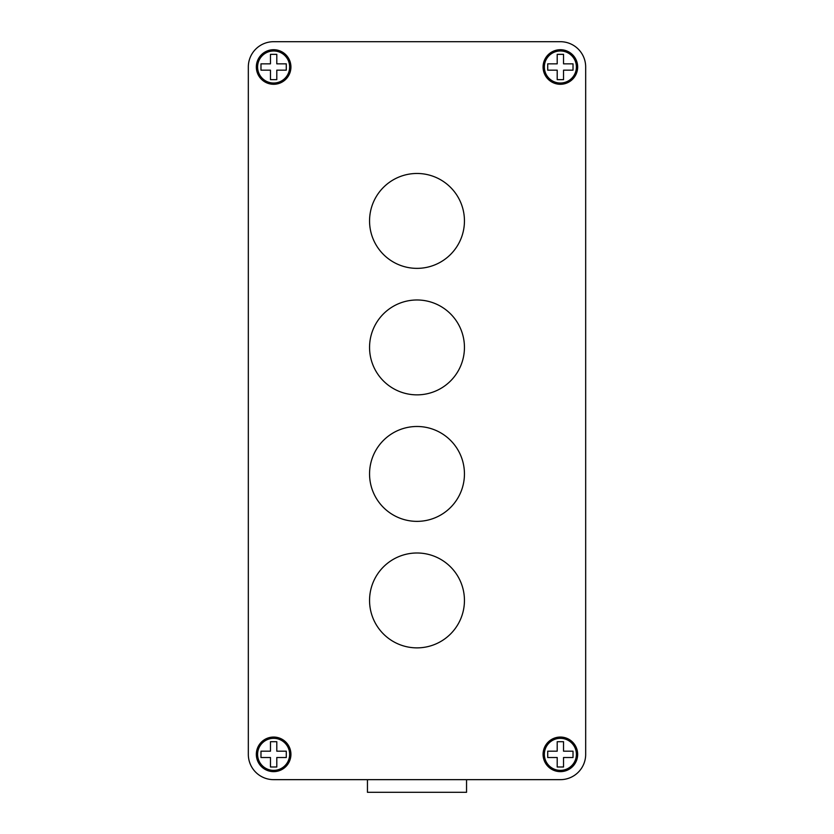 <?xml version="1.0" encoding="UTF-8"?>
<svg xmlns="http://www.w3.org/2000/svg" width="834" height="834" viewBox="0 0 834 834"><rect width="100%" height="100%" fill="white"/><g stroke="black" fill="none" stroke-linecap="round" stroke-linejoin="round"><path stroke-width="1.25" d="M560.375 41.7L273.625 41.7A25.301 25.301 0 0 0 248.323 67.001L248.323 754.353A25.301 25.301 0 0 0 273.625 779.654L560.375 779.654A25.301 25.301 0 0 0 585.676 754.353L585.676 67.001A25.301 25.301 0 0 0 560.375 41.7L273.625 41.7M367.45 779.654L367.45 792.3L466.55 792.3L466.55 779.654M585.676 754.353L585.676 67.001M273.625 779.654L560.375 779.654M248.323 67.001L248.323 754.353M290.92 754.353A17.285 17.285 0 0 0 273.625 737.058A17.285 17.285 0 0 0 256.34 754.353A17.285 17.285 0 0 0 273.625 771.638A17.285 17.285 0 0 0 290.92 754.353M577.66 754.353A17.285 17.285 0 0 0 560.375 737.058A17.285 17.285 0 0 0 543.08 754.353A17.285 17.285 0 0 0 560.375 771.638A17.285 17.285 0 0 0 577.66 754.353M577.66 67.001A17.285 17.285 0 0 0 560.375 49.717A17.285 17.285 0 0 0 543.08 67.001A17.285 17.285 0 0 0 560.375 84.286A17.285 17.285 0 0 0 577.66 67.001M290.92 67.001A17.285 17.285 0 0 0 273.625 49.717A17.285 17.285 0 0 0 256.34 67.001A17.285 17.285 0 0 0 273.625 84.286A17.285 17.285 0 0 0 290.92 67.001M464.444 473.931A47.444 47.444 0 0 0 417 426.487A47.444 47.444 0 0 0 369.556 473.931A47.444 47.444 0 0 0 417 521.365A47.444 47.444 0 0 0 464.444 473.931M464.444 220.916A47.444 47.444 0 0 0 417 173.472A47.444 47.444 0 0 0 369.556 220.916A47.444 47.444 0 0 0 417 268.36A47.444 47.444 0 0 0 464.444 220.916M464.444 347.424A47.444 47.444 0 0 0 417 299.979A47.444 47.444 0 0 0 369.556 347.424A47.444 47.444 0 0 0 417 394.857A47.444 47.444 0 0 0 464.444 347.424M464.444 600.438A47.444 47.444 0 0 0 417 552.994A47.444 47.444 0 0 0 369.556 600.438A47.444 47.444 0 0 0 417 647.872A47.444 47.444 0 0 0 464.444 600.438M289.648 754.353A16.023 16.023 0 0 0 273.625 738.33A16.023 16.023 0 0 0 257.602 754.353A16.023 16.023 0 0 0 273.625 770.376A16.023 16.023 0 0 0 289.648 754.353M270.466 741.697L270.466 751.184L260.979 751.184L260.979 757.512L270.466 757.512L270.466 766.999L276.794 766.999L276.794 757.512L286.281 757.512L286.281 751.184L276.794 751.184L276.794 741.697L270.466 741.697M576.398 754.353A16.023 16.023 0 0 0 560.375 738.33A16.023 16.023 0 0 0 544.352 754.353A16.023 16.023 0 0 0 560.375 770.376A16.023 16.023 0 0 0 576.398 754.353M557.206 741.697L557.206 751.184L547.719 751.184L547.719 757.512L557.206 757.512L557.206 766.999L563.534 766.999L563.534 757.512L573.021 757.512L573.021 751.184L563.534 751.184L563.534 741.697L557.206 741.697M576.398 67.001A16.023 16.023 0 0 0 560.375 50.978A16.023 16.023 0 0 0 544.352 67.001A16.023 16.023 0 0 0 560.375 83.025A16.023 16.023 0 0 0 576.398 67.001M557.206 54.346L557.206 63.843L547.719 63.843L547.719 70.16L557.206 70.16L557.206 79.647L563.534 79.647L563.534 70.16L573.021 70.16L573.021 63.843L563.534 63.843L563.534 54.346L557.206 54.346M289.648 67.001A16.023 16.023 0 0 0 273.625 50.978A16.023 16.023 0 0 0 257.602 67.001A16.023 16.023 0 0 0 273.625 83.025A16.023 16.023 0 0 0 289.648 67.001M270.466 54.346L270.466 63.843L260.979 63.843L260.979 70.16L270.466 70.16L270.466 79.647L276.794 79.647L276.794 70.16L286.281 70.16L286.281 63.843L276.794 63.843L276.794 54.346L270.466 54.346"/></g></svg>
